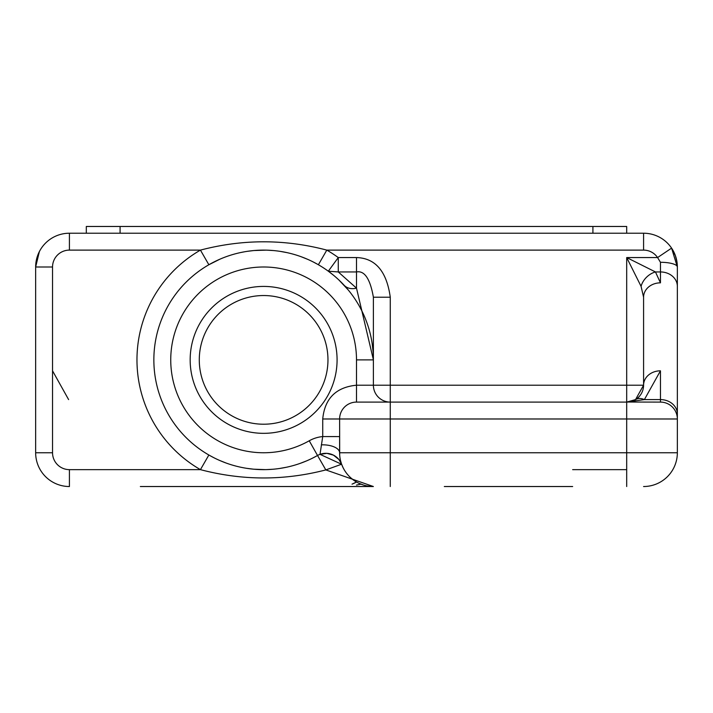 <?xml version="1.0" encoding="UTF-8"?>
<svg xmlns="http://www.w3.org/2000/svg" width="713" height="713" viewBox="0 0 713 713"><rect width="100%" height="100%" fill="white"/><g stroke="black" fill="none" stroke-linecap="round" stroke-linejoin="round"><path stroke-width="1.07" d="M671.726 248.329A33.769 33.769 0 0 1 677.011 262.232M677.029 262.339A33.769 33.769 0 0 1 677.35 267.001L677.35 418.986L677.35 267.001L671.584 248.124A33.769 33.769 0 0 0 643.581 233.222L69.419 233.222A33.769 33.769 0 0 0 35.65 267.001L39.367 251.591M444.315 486.524L572.655 486.524M360.974 484.163L356.5 485.081M339.655 454.439L339.611 452.755L677.35 452.755L677.35 418.986A16.889 16.889 0 0 0 660.461 402.096L660.461 370.822A16.889 14.385 0 0 0 643.581 385.207L643.581 297.223L641.067 286.323L626.691 257.562L657.582 257.562L671.584 248.124A33.769 33.769 0 0 0 643.581 233.222L643.581 250.111L326.804 250.111C284.799 239.033 242.678 239.033 200.433 250.111A126.656 126.656 0 0 0 200.433 469.644C242.26 480.642 284.059 480.731 325.823 469.92L373.38 486.524L140.345 486.524M339.611 486.524L268.685 486.524M208.864 264.746L200.433 250.111L69.419 250.111L69.419 233.222A33.769 33.769 0 0 0 35.65 267.001L35.65 452.755A33.769 33.769 0 0 0 69.419 486.524A33.769 33.769 0 0 1 35.65 452.755L52.539 452.755A16.889 16.889 0 0 0 69.419 469.644L200.433 469.644L208.864 455.01M317.641 264.327L313.31 262.001M307.49 259.265L301.055 256.689M287.089 252.652L280.173 251.368M273.462 250.557L266.947 250.165M266.136 250.138L253.98 250.539M253.659 250.566L247.286 251.333M244.238 251.841L240.352 252.607M233.935 254.202L233.267 254.398M226.297 256.653L225.246 257.036M219.809 259.238L209.078 264.63M333.729 275.414L328.319 271.207L338.274 257.562L356.5 257.562C375.43 258.133 386.687 271.35 390.269 297.223L390.269 402.096L626.691 402.096L635.541 399.592L643.581 385.207L643.581 297.223A16.889 14.385 0 0 1 660.461 282.838L655.452 271.947L626.691 257.562L626.691 385.207L643.581 385.207A16.889 16.889 0 0 1 643.465 387.159M641.067 286.323A16.889 12.736 -45 0 1 655.452 271.947L660.461 271.947L660.461 262.286L657.582 257.562A16.889 16.889 0 0 0 643.581 250.111M643.402 387.649A16.889 16.889 0 0 1 641.406 393.487M641.326 393.629A16.889 16.889 0 0 1 631.317 401.446M629.133 401.918A16.889 16.889 0 0 1 626.691 402.096L644.392 399.592L660.461 370.822M636.094 399.235L635.541 399.592A16.889 10.953 58.4 0 1 644.392 399.592L660.461 399.592A16.889 14.385 0 0 1 677.35 413.968M628.171 402.034L660.461 402.096A16.889 16.889 0 0 1 677.35 418.986L626.691 418.986L626.691 385.207L373.389 385.207L373.389 359.869A109.766 109.766 0 0 0 244.933 251.716A109.766 109.766 0 0 0 160.22 396.713A109.766 109.766 0 0 0 317.535 455.491A16.889 16.889 0 0 1 320.012 454.341L322.731 436.57L322.731 418.986C324.745 398.469 336.001 387.212 356.5 385.207L373.389 385.207A16.889 16.889 0 0 0 390.269 402.096A16.889 16.889 0 0 1 373.389 385.207L373.389 297.223L390.269 297.223M339.691 455.09L339.611 418.986A16.889 16.889 0 0 1 356.5 402.096L390.269 402.096L390.269 418.986L626.691 418.986L626.691 486.524M677.35 452.755A33.769 33.769 0 0 1 643.581 486.524A33.769 33.769 0 0 0 677.35 452.755M190.166 359.878A73.457 73.457 0 0 1 263.623 286.421A73.457 73.457 0 0 1 337.08 359.878A73.457 73.457 0 0 1 263.623 433.335A73.457 73.457 0 0 1 190.166 359.878M373.389 486.524A33.769 33.769 90 0 1 339.611 452.755L339.611 436.579L322.731 436.57A33.769 33.769 0 0 0 309.237 440.786L317.535 455.491A16.889 16.889 0 0 1 335.048 456.053A16.889 16.889 0 0 0 317.535 455.491L312.446 458.183M373.389 359.789L356.5 288.15L338.274 271.947L356.5 271.947C364.53 270.414 370.163 278.836 373.389 297.223L373.389 359.878A109.766 109.766 0 0 0 244.933 251.716A109.766 109.766 0 0 0 160.22 396.713A109.766 109.766 0 0 0 317.535 455.491L325.823 469.92L341.616 464.216M341.42 463.664L340.538 460.616M340.235 459.199L340.074 458.29M339.78 456.079L339.7 455.17M320.012 454.341L341.634 464.27L343.069 467.639M343.149 467.799L343.96 469.323M344.085 469.555L344.807 470.758M345.172 471.311L345.894 472.371M346.224 472.826L347.659 474.635M349.379 476.507L351.295 478.298M353.559 480.099L356.152 481.801M361.473 484.359L362.32 484.662M365.377 485.562L365.84 485.678M369.557 486.311L372.15 486.507M209.631 455.447L213.918 457.746M219.684 460.464L226.083 463.022M232.955 465.268L235.727 466.035M246.858 468.352L253.516 469.172M253.864 469.207L265.441 469.626M266.404 469.609L272.883 469.252M279.541 468.486L286.368 467.256M292 465.91L293.275 465.562M300.093 463.405L306.563 460.892M373.086 351.723L372.186 343.657M348.229 289.95L339.014 280.102M318.381 264.746L326.804 250.111A126.656 126.656 0 0 1 338.265 257.562L338.274 271.947L328.319 271.207L332.401 274.336M339.611 448.085L339.611 452.755A16.889 7.932 0 0 0 321.322 444.85M335.431 456.311A16.889 16.889 0 0 1 341.527 463.976A16.889 16.889 0 0 0 335.431 456.311M341.679 464.386A16.889 16.889 0 0 0 341.634 464.27A16.889 16.889 0 0 1 341.679 464.386L342.427 466.257M68.608 399.592L52.539 370.822M356.5 482.006A33.769 33.769 -90 0 1 352.026 484.163L356.5 482.006L352.026 484.163M626.691 233.222L626.691 226.476L86.309 226.476L86.309 233.222M263.623 424.217A64.339 64.339 0 0 0 327.962 359.878A64.339 64.339 0 0 0 263.623 295.538A64.339 64.339 0 0 0 199.284 359.878A64.339 64.339 0 0 0 263.623 424.217M626.691 469.644L572.655 469.644M69.419 250.111A16.889 16.889 0 0 0 52.539 267.001L35.65 267.001M52.539 267.001L52.539 452.755M660.461 262.286A16.889 4.715 -0 0 1 677.35 267.001L676.994 262.117L675.416 255.744L671.584 248.124M660.461 282.838L660.461 271.947A16.889 14.385 0 0 1 677.35 286.323M322.731 418.986L390.269 418.986L390.269 486.524M356.5 402.096L356.5 359.878L373.389 359.878M356.5 385.207L356.5 359.878A92.877 92.877 0 0 0 247.803 268.355A92.877 92.877 0 0 0 176.129 391.045A92.877 92.877 0 0 0 309.237 440.786M69.419 469.644L69.419 486.524M356.5 257.562L356.5 288.15A16.889 12.932 -42.8 0 1 344.121 285.253L339.174 280.245M390.269 402.096A16.889 16.889 0 0 1 373.389 385.207M592.913 233.222L592.913 226.476M120.087 233.222L120.087 226.476M37.744 255.281L37.958 254.737M339.611 436.579L339.611 440.643M347.507 474.457L347.944 474.974M350.823 477.888L354.245 480.58M358.889 483.262L363.514 485.054M366.723 485.865L370.68 486.418M319.941 454.368L326.848 453.343L333.452 455.135L338.809 459.404L341.456 463.771M341.411 463.619L340.832 461.73M340.368 459.858L340.19 458.976"/></g></svg>
